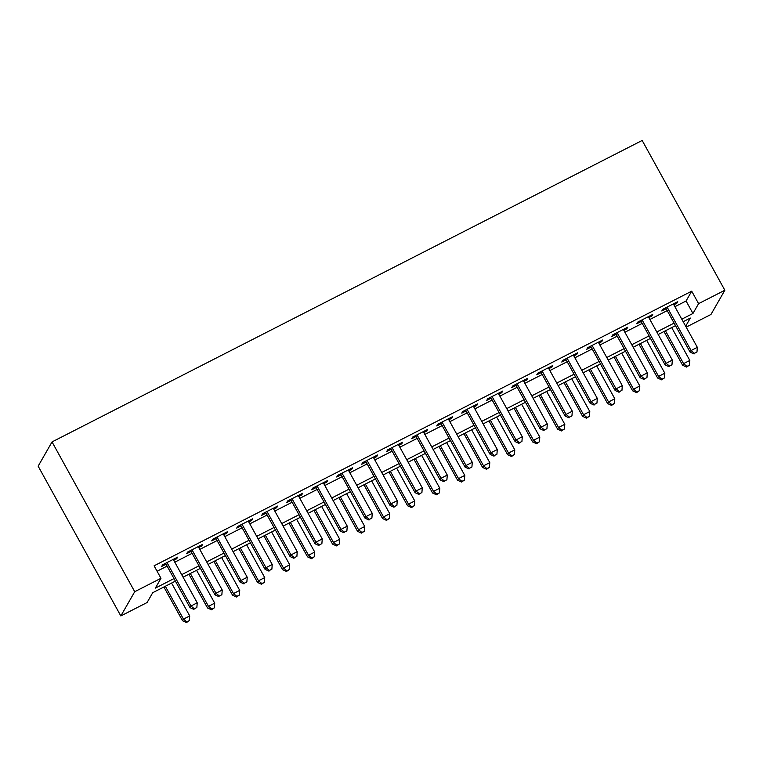 <?xml version="1.0" encoding="UTF-8"?>
<svg xmlns="http://www.w3.org/2000/svg" width="763" height="763" viewBox="0 0 763 763"><rect width="100%" height="100%" fill="white"/><g stroke="black" fill="none" stroke-linecap="round" stroke-linejoin="round"><path stroke-width="1.14" d="M175.395 581.12L152.724 592.698L147.087 602.532L120.831 615.941L38.15 466.164L52.037 441.92L642.169 140.459L724.85 290.236L698.593 303.645L691.707 291.17L154.088 565.812L160.974 578.287L155.347 588.12L173.993 578.592M724.85 290.236L710.963 314.47L686.175 327.136M173.745 560.28L176.682 558.783L177.626 557.143L162.614 564.811L161.68 566.451L166.057 564.21M198.752 547.51L201.69 546.012L202.624 544.372L187.622 552.03L186.687 553.671L191.065 551.439M223.759 534.739L226.697 533.232L227.632 531.601L212.629 539.26L211.694 540.9L216.063 538.659M248.757 521.959L251.704 520.461L252.639 518.821L237.636 526.489L236.692 528.12L241.07 525.888M273.764 509.188L276.702 507.691L277.646 506.05L262.644 513.709L261.699 515.349L266.077 513.117M298.772 496.417L301.709 494.91L302.653 493.27L287.641 500.938L286.707 502.579L291.084 500.337M323.779 483.637L326.717 482.14L327.651 480.499L312.649 488.167L311.714 489.798L316.092 487.567M348.786 470.866L351.724 469.359L352.659 467.729L337.656 475.387L336.721 477.028L341.09 474.796M373.784 458.096L376.731 456.589L377.666 454.948L362.663 462.616L361.719 464.257L366.097 462.016M398.791 445.315L401.729 443.818L402.673 442.178L387.671 449.846L386.727 451.477L391.104 449.245M423.799 432.545L426.736 431.038L427.681 429.407L412.669 437.065L411.734 438.706L416.112 436.474M448.806 419.774L451.744 418.267L452.678 416.627L437.676 424.295L436.741 425.935L441.119 423.694M473.813 406.994L476.751 405.496L477.686 403.856L462.683 411.524L461.749 413.155L466.117 410.923M498.811 394.223L501.758 392.716L502.693 391.085L487.691 398.744L486.746 400.384L491.124 398.152M523.819 381.443L526.756 379.945L527.7 378.305L512.698 385.973L511.754 387.614L516.131 385.372M548.826 368.672L551.763 367.175L552.708 365.534L537.696 373.202L536.761 374.833L541.139 372.602M573.833 355.901L576.771 354.394L577.705 352.764L562.703 360.422L561.768 362.063L566.146 359.831M598.841 343.121L601.778 341.624L602.713 339.983L587.71 347.651L586.776 349.292L591.144 347.051M623.838 330.35L626.785 328.853L627.72 327.213L612.718 334.881L611.773 336.512L616.151 334.28M648.846 317.58L651.783 316.073L652.727 314.442L637.725 322.1L636.781 323.741L641.158 321.509M157.083 571.229L167.107 566.108M174.794 562.178L192.104 553.337M199.801 549.408L217.112 540.557M224.799 536.637L242.119 527.786M249.806 523.857L267.126 515.015M274.814 511.086L292.134 502.235M299.821 498.315L317.131 489.465M324.828 485.535L342.139 476.694M349.826 472.764L367.146 463.914M374.833 459.984L392.153 451.143M399.841 447.213L417.161 438.372M424.848 434.443L442.159 425.592M449.855 421.662L467.166 412.821M474.853 408.892L492.173 400.05M499.86 396.121L517.18 387.27M524.868 383.341L542.188 374.499M549.875 370.57L567.186 361.729M574.882 357.799L592.193 348.949M599.88 345.019L617.2 336.178M624.887 332.248L642.208 323.398M649.895 319.478L667.215 310.627M674.902 306.697L686.071 300.994L691.707 291.17M673.853 304.799L676.791 303.302L677.735 301.662L662.723 309.33L661.788 310.97L666.166 308.729M160.974 578.287L134.727 591.707L52.037 441.92M134.727 591.707L120.831 615.941M685.67 326.211L690.334 318.057L683.19 321.709M675.503 325.639L658.183 334.49M650.496 338.41L633.176 347.26M625.488 351.19L608.168 360.031M600.481 363.961L583.161 372.811M575.474 376.731L558.163 385.582M550.476 389.511L533.156 398.353M525.469 402.282L508.148 411.133M500.461 415.062L483.141 423.904M475.454 427.833L458.143 436.674M450.447 440.604L433.136 449.455M425.449 453.384L408.129 462.225M400.441 466.155L383.121 474.996M375.434 478.926L358.114 487.776M350.427 491.706L333.116 500.547M325.419 504.477L308.109 513.318M300.422 517.247L283.102 526.098M275.414 530.027L258.094 538.869M250.407 542.798L233.087 551.649M225.4 555.569L208.089 564.42M200.392 568.349L183.082 577.19M681.788 319.182L692.966 313.479L698.593 303.645M181.68 574.663L199 565.812M206.687 561.892L224.007 553.041M231.694 549.112L249.015 540.271M256.702 536.341L274.012 527.491M281.7 523.571L299.02 514.72M306.707 510.79L324.027 501.949M331.714 498.02L349.034 489.169M356.722 485.249L374.042 476.398M381.729 472.469L399.039 463.627M406.727 459.698L424.047 450.847M431.734 446.918L449.054 438.076M456.741 434.147L474.061 425.306M481.749 421.376L499.069 412.525M506.756 408.596L524.067 399.755M531.754 395.825L549.074 386.984M556.761 383.055L574.081 374.204M581.768 370.274L599.089 361.433M606.776 357.504L624.096 348.662M631.783 344.733L649.094 335.882M656.781 331.953L674.101 323.111M686.071 300.994L692.966 313.479M676.295 302.396L676.791 303.302M651.287 315.176L651.783 316.073M626.28 327.947L626.785 328.853M601.273 340.718L601.778 341.624M576.275 353.498L576.771 354.394M551.268 366.269L551.763 367.175M526.26 379.039L526.756 379.945M501.253 391.82L501.758 392.716M476.246 404.59L476.751 405.496M451.248 417.361L451.744 418.267M426.24 430.141L426.736 431.038M401.233 442.912L401.729 443.818M376.226 455.683L376.731 456.589M351.218 468.463L351.724 469.359M326.221 481.234L326.717 482.14M301.213 494.004L301.709 494.91M276.206 506.785L276.702 507.691M251.199 519.555L251.704 520.461M226.191 532.326L226.697 533.232M201.194 545.106L201.69 546.012M176.186 557.877L176.682 558.783M665.67 307.823L690.143 352.163L691.078 350.532L667.1 307.088M694.464 353.307L696.962 352.029L694.464 353.307L691.078 350.532L697.334 347.337L673.357 303.903M690.143 352.163L694.092 353.965M696.962 352.029L697.334 347.337M664.001 331.514L682.637 365.267L683.572 363.627L689.828 360.441L671.688 327.585M665.441 330.78L683.572 363.627L686.958 366.412L686.586 367.07L689.456 365.134L686.958 366.412M689.828 360.441L689.456 365.134M686.586 367.07L682.637 365.267M640.662 320.603L665.136 364.943L666.08 363.302L642.093 319.869M669.456 366.078L671.965 364.8L669.456 366.078L666.08 363.302L672.327 360.107L648.35 316.674M665.136 364.943L669.084 366.736M671.965 364.8L672.327 360.107M615.655 333.374L640.128 377.714L641.073 376.073L617.095 332.639M644.458 378.858L646.957 377.58L644.458 378.858L641.073 376.073L647.32 372.888L623.342 329.444M640.128 377.714L644.077 379.507M646.957 377.58L647.32 372.888M590.648 346.154L615.131 390.494L616.065 388.853L592.088 345.42M619.451 391.629L621.95 390.351L619.451 391.629L616.065 388.853L622.312 385.658L598.335 342.225M615.131 390.494L619.079 392.287M621.95 390.351L622.312 385.658M565.641 358.925L590.123 403.265L591.058 401.624L567.081 358.19M594.444 404.4L596.943 403.131L594.444 404.4L591.058 401.624L597.315 398.429L573.337 354.995M590.123 403.265L594.072 405.058M596.943 403.131L597.315 398.429M638.993 344.285L657.63 378.047L658.564 376.407L664.821 373.212L646.681 340.355M640.434 343.55L658.564 376.407L661.95 379.182L661.578 379.84L664.459 377.904L661.95 379.182M664.821 373.212L664.459 377.904M661.578 379.84L657.63 378.047M613.986 357.065L632.622 390.818L633.567 389.178L639.814 385.983L621.683 353.135M615.426 356.331L633.567 389.178L636.952 391.963L636.571 392.611L639.451 390.685L636.952 391.963M639.814 385.983L639.451 390.685M636.571 392.611L632.622 390.818M588.988 369.836L607.615 403.589L608.559 401.958L614.806 398.763L596.676 365.906M590.419 369.101L608.559 401.958L611.945 404.733L611.564 405.391L614.444 403.455L611.945 404.733M614.806 398.763L614.444 403.455M611.564 405.391L607.615 403.589M563.981 382.606L582.617 416.369L583.552 414.729L589.799 411.534L571.668 378.686M565.421 381.872L583.552 414.729L586.938 417.504L586.566 418.162L589.437 416.226L586.938 417.504M589.799 411.534L589.437 416.226M586.566 418.162L582.617 416.369M540.643 371.695L565.116 416.035L566.051 414.395L542.073 370.961M569.436 417.18L571.935 415.902L569.436 417.18L566.051 414.395L572.307 411.209L548.33 367.766M565.116 416.035L569.064 417.838M571.935 415.902L572.307 411.209M538.974 395.387L557.61 429.14L558.545 427.499L564.801 424.304L546.661 391.457M540.414 394.652L558.545 427.499L561.93 430.284L561.558 430.933L564.429 429.006L561.93 430.284M564.801 424.304L564.429 429.006M561.558 430.933L557.61 429.14M515.635 384.476L540.109 428.816L541.053 427.175L517.066 383.741M544.439 429.95L546.937 428.672L544.439 429.95L541.053 427.175L547.3 423.98L523.323 380.546M540.109 428.816L544.057 430.609M546.937 428.672L547.3 423.98M513.966 408.157L532.603 441.911L533.537 440.28L539.794 437.085L521.654 404.228M515.406 407.423L533.537 440.28L536.923 443.055L536.551 443.713L539.431 441.777L536.923 443.055M539.794 437.085L539.431 441.777M536.551 443.713L532.603 441.911M490.628 397.246L515.101 441.586L516.046 439.946L492.068 396.512M519.431 442.731L521.93 441.453L519.431 442.731L516.046 439.946L522.293 436.751L498.315 393.317M515.101 441.586L519.05 443.379M521.93 441.453L522.293 436.751M488.959 420.928L507.595 454.691L508.54 453.05L514.787 449.855L496.656 417.008M490.399 420.194L508.54 453.05L511.925 455.826L511.544 456.484L514.424 454.548L511.925 455.826M514.787 449.855L514.424 454.548M511.544 456.484L507.595 454.691M465.621 410.017L490.104 454.357L491.038 452.726L467.061 409.283M494.424 455.501L496.923 454.223L494.424 455.501L491.038 452.726L497.285 449.531L473.308 406.088M490.104 454.357L494.052 456.16M496.923 454.223L497.285 449.531M463.961 433.708L482.588 467.461L483.532 465.821L489.779 462.626L471.648 429.779M465.392 432.974L483.532 465.821L486.918 468.606L486.536 469.255L489.417 467.328L486.918 468.606M489.779 462.626L489.417 467.328M486.536 469.255L482.588 467.461M440.613 422.797L465.096 467.137L466.031 465.497L442.054 422.063M469.417 468.272L471.916 466.994L469.417 468.272L466.031 465.497L472.287 462.302L448.31 418.868M465.096 467.137L469.045 468.93M471.916 466.994L472.287 462.302M438.954 446.479L457.59 480.232L458.525 478.601L464.772 475.406L446.641 442.55M440.394 445.745L458.525 478.601L461.911 481.377L461.539 482.035L464.409 480.099L461.911 481.377M464.772 475.406L464.409 480.099M461.539 482.035L457.59 480.232M415.616 435.568L440.089 479.908L441.024 478.267L417.046 434.834M444.409 481.052L446.908 479.774L444.409 481.052L441.024 478.267L447.28 475.072L423.303 431.639M440.089 479.908L444.037 481.701M446.908 479.774L447.28 475.072M413.947 459.25L432.583 493.012L433.518 491.372L439.774 488.177L421.634 455.33M415.387 458.515L433.518 491.372L436.903 494.147L436.531 494.805L439.402 492.869L436.903 494.147M439.774 488.177L439.402 492.869M436.531 494.805L432.583 493.012M390.608 448.339L415.082 492.679L416.026 491.048L392.039 447.604M419.412 493.823L421.91 492.545L419.412 493.823L416.026 491.048L422.273 487.853L398.296 444.409M415.082 492.679L419.03 494.481M421.91 492.545L422.273 487.853M388.939 472.03L407.576 505.783L408.51 504.143L414.767 500.948L396.626 468.101M390.379 471.296L408.51 504.143L411.896 506.928L411.524 507.576L414.404 505.65L411.896 506.928M414.767 500.948L414.404 505.65M411.524 507.576L407.576 505.783M365.601 461.119L390.074 505.459L391.018 503.818L367.041 460.385M394.404 506.594L396.903 505.316L394.404 506.594L391.018 503.818L397.265 500.623L373.288 457.19M390.074 505.459L394.023 507.252M396.903 505.316L397.265 500.623M363.932 484.801L382.568 518.554L383.512 516.923L389.759 513.728L371.629 480.871M365.372 484.066L383.512 516.923L386.898 519.698L386.517 520.356L389.397 518.42L386.898 519.698M389.759 513.728L389.397 518.42M386.517 520.356L382.568 518.554M340.594 473.89L365.076 518.23L366.011 516.589L342.034 473.155M369.397 519.374L371.896 518.096L369.397 519.374L366.011 516.589L372.258 513.394L348.281 469.96M365.076 518.23L369.025 520.023M371.896 518.096L372.258 513.394M338.934 497.571L357.561 531.334L358.505 529.694L364.752 526.499L346.621 493.651M340.365 496.837L358.505 529.694L361.891 532.469L361.509 533.127L364.39 531.191L361.891 532.469M364.752 526.499L364.39 531.191M361.509 533.127L357.561 531.334M315.586 486.66L340.069 531L341.004 529.369L317.026 485.926M344.39 532.145L346.888 530.867L344.39 532.145L341.004 529.369L347.26 526.174L323.283 482.731M340.069 531L344.018 532.803M346.888 530.867L347.26 526.174M313.927 510.352L332.563 544.105L333.498 542.464L339.745 539.279L321.614 506.422M315.367 509.617L333.498 542.464L336.884 545.249L336.512 545.898L339.382 543.971L336.884 545.249M339.745 539.279L339.382 543.971M336.512 545.898L332.563 544.105M290.589 499.441L315.062 543.781L315.996 542.14L292.019 498.706M319.382 544.916L321.881 543.638L319.382 544.916L315.996 542.14L322.253 538.945L298.276 495.511M315.062 543.781L319.01 545.574M321.881 543.638L322.253 538.945M288.919 523.122L307.556 556.876L308.49 555.245L314.747 552.05L296.607 519.193M290.36 522.388L308.49 555.245L311.876 558.02L311.504 558.678L314.375 556.742L311.876 558.02M314.747 552.05L314.375 556.742M311.504 558.678L307.556 556.876M265.581 512.211L290.054 556.551L290.999 554.911L267.012 511.477M294.384 557.696L296.883 556.418L294.384 557.696L290.999 554.911L297.246 551.716L273.268 508.282M290.054 556.551L294.003 558.344M296.883 556.418L297.246 551.716M263.912 535.903L282.548 569.656L283.483 568.015L289.74 564.82L271.599 531.973M265.352 535.168L283.483 568.015L286.869 570.791L286.497 571.449L289.377 569.513L286.869 570.791M289.74 564.82L289.377 569.513M286.497 571.449L282.548 569.656M240.574 524.982L265.047 569.322L265.991 567.691L242.014 524.248M269.377 570.466L271.876 569.188L269.377 570.466L265.991 567.691L272.238 564.496L248.261 521.062M265.047 569.322L268.996 571.125M271.876 569.188L272.238 564.496M238.905 548.673L257.541 582.427L258.485 580.786L264.732 577.601L246.602 544.744M240.345 547.939L258.485 580.786L261.871 583.571L261.49 584.22L264.37 582.293L261.871 583.571M264.732 577.601L264.37 582.293M261.49 584.22L257.541 582.427M215.567 537.762L240.049 582.102L240.984 580.462L217.007 537.028M244.37 583.237L246.869 581.959L244.37 583.237L240.984 580.462L247.231 577.267L223.254 533.833M240.049 582.102L243.998 583.895M246.869 581.959L247.231 577.267M213.907 561.444L232.534 595.197L233.478 593.566L239.725 590.371L221.594 557.515M215.338 560.71L233.478 593.566L236.864 596.342L236.482 597L239.363 595.064L236.864 596.342M239.725 590.371L239.363 595.064M236.482 597L232.534 595.197M190.559 550.533L215.042 594.873L215.977 593.232L191.999 549.799M219.362 596.017L221.861 594.739L219.362 596.017L215.977 593.232L222.233 590.047L198.256 546.604M215.042 594.873L218.991 596.666M221.861 594.739L222.233 590.047M188.9 574.224L207.536 607.977L208.471 606.337L214.718 603.142L196.587 570.295M190.34 573.49L208.471 606.337L211.856 609.112L211.485 609.771L214.355 607.834L211.856 609.112M214.718 603.142L214.355 607.834M211.485 609.771L207.536 607.977M165.561 563.304L190.035 607.644L190.969 606.013L166.992 562.569M194.355 608.788L196.854 607.51L194.355 608.788L190.969 606.013L197.226 602.818L173.249 559.384M190.035 607.644L193.983 609.446M196.854 607.51L197.226 602.818M163.892 586.995L182.529 620.748L183.463 619.108L189.72 615.922L171.58 583.066M165.333 586.261L183.463 619.108L186.849 621.893L186.477 622.541L189.348 620.615L186.849 621.893M189.72 615.922L189.348 620.615M186.477 622.541L182.529 620.748"/></g></svg>
